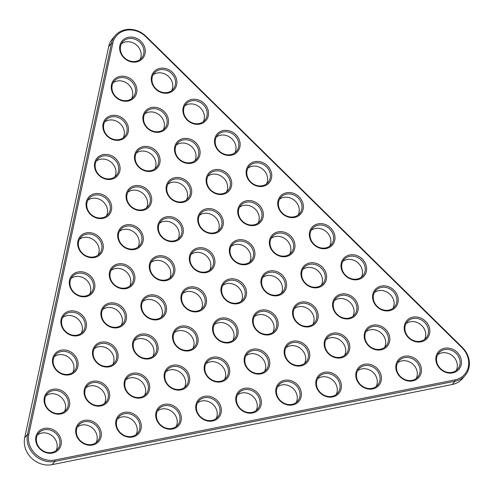 <?xml version="1.0" encoding="UTF-8"?>
<svg xmlns="http://www.w3.org/2000/svg" width="494" height="494" viewBox="0 0 494 494"><rect width="100%" height="100%" fill="white"/><g stroke="black" fill="none" stroke-linecap="round" stroke-linejoin="round"><path stroke-width="0.74" d="M462.285 347.362L146.113 36.389A22.193 19.482 40.3 0 0 115.213 35.636A22.193 19.482 40.3 0 0 111.459 43.33L27.479 434.454A22.193 19.482 40.3 0 0 54.859 461.384L455.017 381.232A22.193 19.482 40.3 0 0 465.237 375.323A22.193 19.482 40.3 0 0 462.285 347.362L461.946 347.628A21.125 18.55 -139.7 0 1 455.023 379.874L54.865 460.025A21.125 18.55 -139.7 0 1 28.8 434.387L112.78 43.262A21.125 18.55 -139.7 0 1 145.773 36.655L461.946 347.628M455.023 379.874L455.017 381.232L452.238 384.505A22.193 19.482 40.3 0 0 462.458 378.595L465.237 375.323M115.213 35.636L112.434 38.915A22.193 19.482 40.3 0 0 108.68 46.603L24.7 437.727A22.193 19.482 40.3 0 0 52.08 464.656L452.238 384.505M142.074 59.058A13.492 11.844 40.3 0 0 135.016 37.717A13.492 11.844 40.3 0 0 120.301 52.043A13.492 11.844 40.3 0 0 142.074 59.058M133.676 98.17A13.492 11.844 40.3 0 0 126.618 76.829A13.492 11.844 40.3 0 0 111.903 91.155A13.492 11.844 40.3 0 0 133.676 98.17M173.697 90.155A13.492 11.844 40.3 0 0 166.639 68.814A13.492 11.844 40.3 0 0 151.917 83.14A13.492 11.844 40.3 0 0 173.697 90.155M165.299 129.267A13.492 11.844 40.3 0 0 158.241 107.927A13.492 11.844 40.3 0 0 143.519 122.253A13.492 11.844 40.3 0 0 165.299 129.267M188.517 199.477A13.492 11.844 40.3 0 0 181.459 178.136A13.492 11.844 40.3 0 0 166.737 192.462A13.492 11.844 40.3 0 0 188.517 199.477M156.901 168.38A13.492 11.844 40.3 0 0 149.843 147.039A13.492 11.844 40.3 0 0 135.121 161.365A13.492 11.844 40.3 0 0 156.901 168.38M196.915 160.365A13.492 11.844 40.3 0 0 189.857 139.024A13.492 11.844 40.3 0 0 175.135 153.35A13.492 11.844 40.3 0 0 196.915 160.365M268.551 183.447A13.492 11.844 40.3 0 0 261.487 162.106A13.492 11.844 40.3 0 0 246.772 176.432A13.492 11.844 40.3 0 0 268.551 183.447M108.482 215.508A13.492 11.844 40.3 0 0 101.424 194.167A13.492 11.844 40.3 0 0 86.709 208.493A13.492 11.844 40.3 0 0 108.482 215.508M148.503 207.492A13.492 11.844 40.3 0 0 141.445 186.152A13.492 11.844 40.3 0 0 126.723 200.478A13.492 11.844 40.3 0 0 148.503 207.492M116.88 176.395A13.492 11.844 40.3 0 0 109.822 155.054A13.492 11.844 40.3 0 0 95.107 169.38A13.492 11.844 40.3 0 0 116.88 176.395M236.929 152.35A13.492 11.844 40.3 0 0 229.871 131.009A13.492 11.844 40.3 0 0 215.156 145.335A13.492 11.844 40.3 0 0 236.929 152.35M125.278 137.283A13.492 11.844 40.3 0 0 118.22 115.942A13.492 11.844 40.3 0 0 103.505 130.268A13.492 11.844 40.3 0 0 125.278 137.283M205.313 121.252A13.492 11.844 40.3 0 0 198.255 99.912A13.492 11.844 40.3 0 0 183.533 114.238A13.492 11.844 40.3 0 0 205.313 121.252M228.531 191.462A13.492 11.844 40.3 0 0 221.473 170.121A13.492 11.844 40.3 0 0 206.758 184.447A13.492 11.844 40.3 0 0 228.531 191.462M300.167 214.544A13.492 11.844 40.3 0 0 293.109 193.203A13.492 11.844 40.3 0 0 278.388 207.529A13.492 11.844 40.3 0 0 300.167 214.544M100.084 254.62A13.492 11.844 40.3 0 0 93.026 233.279A13.492 11.844 40.3 0 0 78.311 247.605A13.492 11.844 40.3 0 0 100.084 254.62M140.105 246.605A13.492 11.844 40.3 0 0 133.047 225.264A13.492 11.844 40.3 0 0 118.325 239.59A13.492 11.844 40.3 0 0 140.105 246.605M220.133 230.575A13.492 11.844 40.3 0 0 213.075 209.234A13.492 11.844 40.3 0 0 198.36 223.56A13.492 11.844 40.3 0 0 220.133 230.575M260.147 222.559A13.492 11.844 40.3 0 0 253.089 201.219A13.492 11.844 40.3 0 0 238.374 215.545A13.492 11.844 40.3 0 0 260.147 222.559M180.119 238.59A13.492 11.844 40.3 0 0 173.061 217.249A13.492 11.844 40.3 0 0 158.339 231.575A13.492 11.844 40.3 0 0 180.119 238.59M106.513 403.055A13.492 11.844 40.3 0 0 99.455 381.714A13.492 11.844 40.3 0 0 84.733 396.04A13.492 11.844 40.3 0 0 106.513 403.055M91.686 293.732A13.492 11.844 40.3 0 0 84.628 272.392A13.492 11.844 40.3 0 0 69.913 286.718A13.492 11.844 40.3 0 0 91.686 293.732M418.239 378.046A13.492 11.844 40.3 0 0 411.181 356.699A13.492 11.844 40.3 0 0 396.46 371.031A13.492 11.844 40.3 0 0 418.239 378.046M331.783 245.642A13.492 11.844 40.3 0 0 324.725 224.301A13.492 11.844 40.3 0 0 310.004 238.627A13.492 11.844 40.3 0 0 331.783 245.642M363.399 276.739A13.492 11.844 40.3 0 0 356.341 255.398A13.492 11.844 40.3 0 0 341.626 269.724A13.492 11.844 40.3 0 0 363.399 276.739M378.225 386.061A13.492 11.844 40.3 0 0 371.161 364.714A13.492 11.844 40.3 0 0 356.446 379.046A13.492 11.844 40.3 0 0 378.225 386.061M426.637 338.933A13.492 11.844 40.3 0 0 419.579 317.586A13.492 11.844 40.3 0 0 404.858 331.919A13.492 11.844 40.3 0 0 426.637 338.933M83.288 332.845A13.492 11.844 40.3 0 0 76.23 311.504A13.492 11.844 40.3 0 0 61.515 325.83A13.492 11.844 40.3 0 0 83.288 332.845M386.623 346.949A13.492 11.844 40.3 0 0 379.559 325.608A13.492 11.844 40.3 0 0 364.844 339.934A13.492 11.844 40.3 0 0 386.623 346.949M138.129 434.152A13.492 11.844 40.3 0 0 131.071 412.811A13.492 11.844 40.3 0 0 116.349 427.137A13.492 11.844 40.3 0 0 138.129 434.152M98.115 442.167A13.492 11.844 40.3 0 0 91.057 420.826A13.492 11.844 40.3 0 0 76.335 435.152A13.492 11.844 40.3 0 0 98.115 442.167M395.021 307.836A13.492 11.844 40.3 0 0 387.957 286.495A13.492 11.844 40.3 0 0 373.242 300.821A13.492 11.844 40.3 0 0 395.021 307.836M355.001 315.851A13.492 11.844 40.3 0 0 347.943 294.51A13.492 11.844 40.3 0 0 333.228 308.836A13.492 11.844 40.3 0 0 355.001 315.851M114.911 363.942A13.492 11.844 40.3 0 0 107.853 342.601A13.492 11.844 40.3 0 0 93.131 356.927A13.492 11.844 40.3 0 0 114.911 363.942M74.89 371.957A13.492 11.844 40.3 0 0 67.832 350.616A13.492 11.844 40.3 0 0 53.117 364.943A13.492 11.844 40.3 0 0 74.89 371.957M66.492 411.07A13.492 11.844 40.3 0 0 59.434 389.729A13.492 11.844 40.3 0 0 44.719 404.055A13.492 11.844 40.3 0 0 66.492 411.07M323.385 284.754A13.492 11.844 40.3 0 0 316.327 263.413A13.492 11.844 40.3 0 0 301.606 277.739A13.492 11.844 40.3 0 0 323.385 284.754M146.527 395.039A13.492 11.844 40.3 0 0 139.469 373.699A13.492 11.844 40.3 0 0 124.747 388.025A13.492 11.844 40.3 0 0 146.527 395.039M123.309 324.83A13.492 11.844 40.3 0 0 116.251 303.489A13.492 11.844 40.3 0 0 101.529 317.815A13.492 11.844 40.3 0 0 123.309 324.83M346.603 354.964A13.492 11.844 40.3 0 0 339.545 333.623A13.492 11.844 40.3 0 0 324.83 347.949A13.492 11.844 40.3 0 0 346.603 354.964M211.735 269.687A13.492 11.844 40.3 0 0 204.677 248.346A13.492 11.844 40.3 0 0 189.962 262.672A13.492 11.844 40.3 0 0 211.735 269.687M266.575 370.994A13.492 11.844 40.3 0 0 259.517 349.653A13.492 11.844 40.3 0 0 244.796 363.979A13.492 11.844 40.3 0 0 266.575 370.994M258.177 410.106A13.492 11.844 40.3 0 0 251.119 388.766A13.492 11.844 40.3 0 0 236.398 403.092A13.492 11.844 40.3 0 0 258.177 410.106M234.953 339.897A13.492 11.844 40.3 0 0 227.895 318.556A13.492 11.844 40.3 0 0 213.18 332.882A13.492 11.844 40.3 0 0 234.953 339.897M226.555 379.009A13.492 11.844 40.3 0 0 219.497 357.668A13.492 11.844 40.3 0 0 204.782 371.994A13.492 11.844 40.3 0 0 226.555 379.009M203.337 308.799A13.492 11.844 40.3 0 0 196.279 287.459A13.492 11.844 40.3 0 0 181.564 301.785A13.492 11.844 40.3 0 0 203.337 308.799M243.351 300.784A13.492 11.844 40.3 0 0 236.293 279.443A13.492 11.844 40.3 0 0 221.578 293.769A13.492 11.844 40.3 0 0 243.351 300.784M283.371 292.769A13.492 11.844 40.3 0 0 276.313 271.428A13.492 11.844 40.3 0 0 261.592 285.754A13.492 11.844 40.3 0 0 283.371 292.769M291.769 253.657A13.492 11.844 40.3 0 0 284.711 232.316A13.492 11.844 40.3 0 0 269.99 246.642A13.492 11.844 40.3 0 0 291.769 253.657M251.749 261.672A13.492 11.844 40.3 0 0 244.691 240.331A13.492 11.844 40.3 0 0 229.976 254.657A13.492 11.844 40.3 0 0 251.749 261.672M218.157 418.122A13.492 11.844 40.3 0 0 211.099 396.781A13.492 11.844 40.3 0 0 196.384 411.107A13.492 11.844 40.3 0 0 218.157 418.122M274.973 331.882A13.492 11.844 40.3 0 0 267.915 310.541A13.492 11.844 40.3 0 0 253.194 324.867A13.492 11.844 40.3 0 0 274.973 331.882M131.707 285.717A13.492 11.844 40.3 0 0 124.649 264.376A13.492 11.844 40.3 0 0 109.927 278.702A13.492 11.844 40.3 0 0 131.707 285.717M314.987 323.866A13.492 11.844 40.3 0 0 307.929 302.526A13.492 11.844 40.3 0 0 293.208 316.852A13.492 11.844 40.3 0 0 314.987 323.866M306.589 362.979A13.492 11.844 40.3 0 0 299.531 341.638A13.492 11.844 40.3 0 0 284.81 355.964A13.492 11.844 40.3 0 0 306.589 362.979M171.721 277.702A13.492 11.844 40.3 0 0 164.663 256.361A13.492 11.844 40.3 0 0 149.941 270.687A13.492 11.844 40.3 0 0 171.721 277.702M298.191 402.091A13.492 11.844 40.3 0 0 291.133 380.751A13.492 11.844 40.3 0 0 276.412 395.077A13.492 11.844 40.3 0 0 298.191 402.091M338.205 394.076A13.492 11.844 40.3 0 0 331.147 372.735A13.492 11.844 40.3 0 0 316.432 387.061A13.492 11.844 40.3 0 0 338.205 394.076M163.323 316.815A13.492 11.844 40.3 0 0 156.265 295.474A13.492 11.844 40.3 0 0 141.543 309.8A13.492 11.844 40.3 0 0 163.323 316.815M458.253 370.031A13.492 11.844 40.3 0 0 451.195 348.684A13.492 11.844 40.3 0 0 436.48 363.016A13.492 11.844 40.3 0 0 458.253 370.031M154.925 355.927A13.492 11.844 40.3 0 0 147.867 334.586A13.492 11.844 40.3 0 0 133.145 348.912A13.492 11.844 40.3 0 0 154.925 355.927M186.541 387.024A13.492 11.844 40.3 0 0 179.483 365.684A13.492 11.844 40.3 0 0 164.768 380.01A13.492 11.844 40.3 0 0 186.541 387.024M194.939 347.912A13.492 11.844 40.3 0 0 187.881 326.571A13.492 11.844 40.3 0 0 173.166 340.897A13.492 11.844 40.3 0 0 194.939 347.912M178.143 426.137A13.492 11.844 40.3 0 0 171.085 404.796A13.492 11.844 40.3 0 0 156.37 419.122A13.492 11.844 40.3 0 0 178.143 426.137M58.094 450.182A13.492 11.844 40.3 0 0 51.036 428.841A13.492 11.844 40.3 0 0 36.321 443.167A13.492 11.844 40.3 0 0 58.094 450.182M140.988 58.7A12.43 10.911 40.3 0 0 141.611 58.033A12.43 10.911 40.3 0 0 139.197 41.675A12.43 10.911 40.3 0 0 122.66 41.953A12.43 10.911 40.3 0 0 124.686 57.971A12.43 10.911 40.3 0 0 140.988 58.7M132.59 97.812A12.43 10.911 40.3 0 0 133.213 97.145A12.43 10.911 40.3 0 0 130.793 80.788A12.43 10.911 40.3 0 0 114.262 81.065A12.43 10.911 40.3 0 0 116.288 97.083A12.43 10.911 40.3 0 0 132.59 97.812M172.604 89.797A12.43 10.911 40.3 0 0 173.227 89.13A12.43 10.911 40.3 0 0 170.813 72.772A12.43 10.911 40.3 0 0 154.276 73.05A12.43 10.911 40.3 0 0 156.302 89.068A12.43 10.911 40.3 0 0 172.604 89.797M164.206 128.909A12.43 10.911 40.3 0 0 164.829 128.242A12.43 10.911 40.3 0 0 162.415 111.885A12.43 10.911 40.3 0 0 145.878 112.163A12.43 10.911 40.3 0 0 147.904 128.181A12.43 10.911 40.3 0 0 164.206 128.909M187.43 199.119A12.43 10.911 40.3 0 0 188.053 198.452A12.43 10.911 40.3 0 0 185.633 182.095A12.43 10.911 40.3 0 0 169.096 182.372A12.43 10.911 40.3 0 0 171.128 198.39A12.43 10.911 40.3 0 0 187.43 199.119M155.808 168.022A12.43 10.911 40.3 0 0 156.431 167.355A12.43 10.911 40.3 0 0 154.017 150.997A12.43 10.911 40.3 0 0 137.48 151.275A12.43 10.911 40.3 0 0 139.506 167.293A12.43 10.911 40.3 0 0 155.808 168.022M195.828 160.007A12.43 10.911 40.3 0 0 196.451 159.34A12.43 10.911 40.3 0 0 194.031 142.982A12.43 10.911 40.3 0 0 177.494 143.26A12.43 10.911 40.3 0 0 179.526 159.278A12.43 10.911 40.3 0 0 195.828 160.007M267.458 183.089A12.43 10.911 40.3 0 0 268.081 182.422A12.43 10.911 40.3 0 0 265.667 166.064A12.43 10.911 40.3 0 0 249.13 166.342A12.43 10.911 40.3 0 0 251.156 182.36A12.43 10.911 40.3 0 0 267.458 183.089M107.396 215.149A12.43 10.911 40.3 0 0 108.019 214.482A12.43 10.911 40.3 0 0 105.599 198.125A12.43 10.911 40.3 0 0 89.068 198.403A12.43 10.911 40.3 0 0 91.094 214.421A12.43 10.911 40.3 0 0 107.396 215.149M147.41 207.134A12.43 10.911 40.3 0 0 148.033 206.467A12.43 10.911 40.3 0 0 145.619 190.11A12.43 10.911 40.3 0 0 129.082 190.388A12.43 10.911 40.3 0 0 131.108 206.406A12.43 10.911 40.3 0 0 147.41 207.134M115.794 176.037A12.43 10.911 40.3 0 0 116.417 175.37A12.43 10.911 40.3 0 0 113.997 159.012A12.43 10.911 40.3 0 0 97.466 159.29A12.43 10.911 40.3 0 0 99.492 175.308A12.43 10.911 40.3 0 0 115.794 176.037M235.842 151.991A12.43 10.911 40.3 0 0 236.465 151.325A12.43 10.911 40.3 0 0 234.045 134.967A12.43 10.911 40.3 0 0 217.514 135.245A12.43 10.911 40.3 0 0 219.54 151.263A12.43 10.911 40.3 0 0 235.842 151.991M124.192 136.924A12.43 10.911 40.3 0 0 124.815 136.258A12.43 10.911 40.3 0 0 122.395 119.9A12.43 10.911 40.3 0 0 105.864 120.178A12.43 10.911 40.3 0 0 107.89 136.196A12.43 10.911 40.3 0 0 124.192 136.924M204.226 120.894A12.43 10.911 40.3 0 0 204.849 120.227A12.43 10.911 40.3 0 0 202.429 103.87A12.43 10.911 40.3 0 0 185.892 104.148A12.43 10.911 40.3 0 0 187.924 120.166A12.43 10.911 40.3 0 0 204.226 120.894M227.444 191.104A12.43 10.911 40.3 0 0 228.067 190.437A12.43 10.911 40.3 0 0 225.647 174.079A12.43 10.911 40.3 0 0 209.116 174.357A12.43 10.911 40.3 0 0 211.142 190.375A12.43 10.911 40.3 0 0 227.444 191.104M299.074 214.186A12.43 10.911 40.3 0 0 299.697 213.519A12.43 10.911 40.3 0 0 297.283 197.162A12.43 10.911 40.3 0 0 280.746 197.439A12.43 10.911 40.3 0 0 282.772 213.457A12.43 10.911 40.3 0 0 299.074 214.186M98.998 254.262A12.43 10.911 40.3 0 0 99.621 253.595A12.43 10.911 40.3 0 0 97.201 237.237A12.43 10.911 40.3 0 0 80.67 237.515A12.43 10.911 40.3 0 0 82.696 253.533A12.43 10.911 40.3 0 0 98.998 254.262M139.012 246.247A12.43 10.911 40.3 0 0 139.635 245.58A12.43 10.911 40.3 0 0 137.221 229.222A12.43 10.911 40.3 0 0 120.684 229.5A12.43 10.911 40.3 0 0 122.71 245.518A12.43 10.911 40.3 0 0 139.012 246.247M219.046 230.216A12.43 10.911 40.3 0 0 219.669 229.549A12.43 10.911 40.3 0 0 217.249 213.192A12.43 10.911 40.3 0 0 200.718 213.47A12.43 10.911 40.3 0 0 202.744 229.488A12.43 10.911 40.3 0 0 219.046 230.216M259.06 222.201A12.43 10.911 40.3 0 0 259.683 221.534A12.43 10.911 40.3 0 0 257.269 205.177A12.43 10.911 40.3 0 0 240.732 205.455A12.43 10.911 40.3 0 0 242.758 221.473A12.43 10.911 40.3 0 0 259.06 222.201M179.032 238.232A12.43 10.911 40.3 0 0 179.655 237.565A12.43 10.911 40.3 0 0 177.235 221.207A12.43 10.911 40.3 0 0 160.698 221.485A12.43 10.911 40.3 0 0 162.73 237.503A12.43 10.911 40.3 0 0 179.032 238.232M105.42 402.696A12.43 10.911 40.3 0 0 106.043 402.03A12.43 10.911 40.3 0 0 103.629 385.672A12.43 10.911 40.3 0 0 87.092 385.95A12.43 10.911 40.3 0 0 89.118 401.968A12.43 10.911 40.3 0 0 105.42 402.696M90.6 293.374A12.43 10.911 40.3 0 0 91.223 292.707A12.43 10.911 40.3 0 0 88.803 276.35A12.43 10.911 40.3 0 0 72.272 276.628A12.43 10.911 40.3 0 0 74.298 292.646A12.43 10.911 40.3 0 0 90.6 293.374M417.152 377.688A12.43 10.911 40.3 0 0 417.776 377.021A12.43 10.911 40.3 0 0 415.355 360.663A12.43 10.911 40.3 0 0 398.819 360.941A12.43 10.911 40.3 0 0 400.85 376.959A12.43 10.911 40.3 0 0 417.152 377.688M330.696 245.283A12.43 10.911 40.3 0 0 331.32 244.616A12.43 10.911 40.3 0 0 328.899 228.259A12.43 10.911 40.3 0 0 312.362 228.537A12.43 10.911 40.3 0 0 314.394 244.555A12.43 10.911 40.3 0 0 330.696 245.283M362.312 276.381A12.43 10.911 40.3 0 0 362.936 275.714A12.43 10.911 40.3 0 0 360.515 259.356A12.43 10.911 40.3 0 0 343.985 259.634A12.43 10.911 40.3 0 0 346.01 275.652A12.43 10.911 40.3 0 0 362.312 276.381M377.132 385.703A12.43 10.911 40.3 0 0 377.756 385.036A12.43 10.911 40.3 0 0 375.341 368.678A12.43 10.911 40.3 0 0 358.805 368.956A12.43 10.911 40.3 0 0 360.83 384.974A12.43 10.911 40.3 0 0 377.132 385.703M425.55 338.575A12.43 10.911 40.3 0 0 426.174 337.908A12.43 10.911 40.3 0 0 423.753 321.551A12.43 10.911 40.3 0 0 407.217 321.829A12.43 10.911 40.3 0 0 409.248 337.847A12.43 10.911 40.3 0 0 425.55 338.575M82.202 332.487A12.43 10.911 40.3 0 0 82.825 331.82A12.43 10.911 40.3 0 0 80.405 315.462A12.43 10.911 40.3 0 0 63.874 315.74A12.43 10.911 40.3 0 0 65.9 331.758A12.43 10.911 40.3 0 0 82.202 332.487M385.53 346.59A12.43 10.911 40.3 0 0 386.154 345.924A12.43 10.911 40.3 0 0 383.739 329.566A12.43 10.911 40.3 0 0 367.203 329.844A12.43 10.911 40.3 0 0 369.228 345.862A12.43 10.911 40.3 0 0 385.53 346.59M137.042 433.794A12.43 10.911 40.3 0 0 137.665 433.127A12.43 10.911 40.3 0 0 135.245 416.769A12.43 10.911 40.3 0 0 118.708 417.047A12.43 10.911 40.3 0 0 120.74 433.065A12.43 10.911 40.3 0 0 137.042 433.794M97.022 441.809A12.43 10.911 40.3 0 0 97.645 441.142A12.43 10.911 40.3 0 0 95.231 424.784A12.43 10.911 40.3 0 0 78.694 425.062A12.43 10.911 40.3 0 0 80.72 441.08A12.43 10.911 40.3 0 0 97.022 441.809M393.928 307.478A12.43 10.911 40.3 0 0 394.552 306.811A12.43 10.911 40.3 0 0 392.137 290.453A12.43 10.911 40.3 0 0 375.601 290.731A12.43 10.911 40.3 0 0 377.626 306.749A12.43 10.911 40.3 0 0 393.928 307.478M353.914 315.493A12.43 10.911 40.3 0 0 354.538 314.826A12.43 10.911 40.3 0 0 352.117 298.469A12.43 10.911 40.3 0 0 335.587 298.747A12.43 10.911 40.3 0 0 337.612 314.764A12.43 10.911 40.3 0 0 353.914 315.493M113.818 363.584A12.43 10.911 40.3 0 0 114.441 362.917A12.43 10.911 40.3 0 0 112.027 346.56A12.43 10.911 40.3 0 0 95.49 346.837A12.43 10.911 40.3 0 0 97.516 362.855A12.43 10.911 40.3 0 0 113.818 363.584M73.804 371.599A12.43 10.911 40.3 0 0 74.427 370.932A12.43 10.911 40.3 0 0 72.007 354.575A12.43 10.911 40.3 0 0 55.476 354.853A12.43 10.911 40.3 0 0 57.502 370.871A12.43 10.911 40.3 0 0 73.804 371.599M65.406 410.712A12.43 10.911 40.3 0 0 66.029 410.045A12.43 10.911 40.3 0 0 63.609 393.687A12.43 10.911 40.3 0 0 47.078 393.965A12.43 10.911 40.3 0 0 49.104 409.983A12.43 10.911 40.3 0 0 65.406 410.712M322.298 284.396A12.43 10.911 40.3 0 0 322.922 283.729A12.43 10.911 40.3 0 0 320.501 267.371A12.43 10.911 40.3 0 0 303.964 267.649A12.43 10.911 40.3 0 0 305.996 283.667A12.43 10.911 40.3 0 0 322.298 284.396M145.44 394.681A12.43 10.911 40.3 0 0 146.063 394.014A12.43 10.911 40.3 0 0 143.643 377.657A12.43 10.911 40.3 0 0 127.106 377.935A12.43 10.911 40.3 0 0 129.138 393.953A12.43 10.911 40.3 0 0 145.44 394.681M122.216 324.472A12.43 10.911 40.3 0 0 122.839 323.805A12.43 10.911 40.3 0 0 120.425 307.447A12.43 10.911 40.3 0 0 103.888 307.725A12.43 10.911 40.3 0 0 105.914 323.743A12.43 10.911 40.3 0 0 122.216 324.472M345.516 354.606A12.43 10.911 40.3 0 0 346.14 353.939A12.43 10.911 40.3 0 0 343.719 337.581A12.43 10.911 40.3 0 0 327.189 337.859A12.43 10.911 40.3 0 0 329.214 353.877A12.43 10.911 40.3 0 0 345.516 354.606M210.648 269.329A12.43 10.911 40.3 0 0 211.271 268.662A12.43 10.911 40.3 0 0 208.851 252.304A12.43 10.911 40.3 0 0 192.32 252.582A12.43 10.911 40.3 0 0 194.346 268.6A12.43 10.911 40.3 0 0 210.648 269.329M265.482 370.636A12.43 10.911 40.3 0 0 266.105 369.969A12.43 10.911 40.3 0 0 263.691 353.611A12.43 10.911 40.3 0 0 247.154 353.889A12.43 10.911 40.3 0 0 249.18 369.907A12.43 10.911 40.3 0 0 265.482 370.636M257.084 409.748A12.43 10.911 40.3 0 0 257.707 409.081A12.43 10.911 40.3 0 0 255.293 392.724A12.43 10.911 40.3 0 0 238.756 393.002A12.43 10.911 40.3 0 0 240.782 409.02A12.43 10.911 40.3 0 0 257.084 409.748M233.866 339.539A12.43 10.911 40.3 0 0 234.489 338.872A12.43 10.911 40.3 0 0 232.075 322.514A12.43 10.911 40.3 0 0 215.538 322.792A12.43 10.911 40.3 0 0 217.564 338.81A12.43 10.911 40.3 0 0 233.866 339.539M225.468 378.651A12.43 10.911 40.3 0 0 226.091 377.984A12.43 10.911 40.3 0 0 223.677 361.627A12.43 10.911 40.3 0 0 207.14 361.904A12.43 10.911 40.3 0 0 209.166 377.922A12.43 10.911 40.3 0 0 225.468 378.651M202.25 308.441A12.43 10.911 40.3 0 0 202.873 307.774A12.43 10.911 40.3 0 0 200.453 291.417A12.43 10.911 40.3 0 0 183.922 291.695A12.43 10.911 40.3 0 0 185.948 307.713A12.43 10.911 40.3 0 0 202.25 308.441M242.264 300.426A12.43 10.911 40.3 0 0 242.887 299.759A12.43 10.911 40.3 0 0 240.473 283.402A12.43 10.911 40.3 0 0 223.936 283.68A12.43 10.911 40.3 0 0 225.962 299.697A12.43 10.911 40.3 0 0 242.264 300.426M282.278 292.411A12.43 10.911 40.3 0 0 282.901 291.744A12.43 10.911 40.3 0 0 280.487 275.386A12.43 10.911 40.3 0 0 263.95 275.664A12.43 10.911 40.3 0 0 265.976 291.682A12.43 10.911 40.3 0 0 282.278 292.411M290.676 253.299A12.43 10.911 40.3 0 0 291.299 252.632A12.43 10.911 40.3 0 0 288.885 236.274A12.43 10.911 40.3 0 0 272.348 236.552A12.43 10.911 40.3 0 0 274.374 252.57A12.43 10.911 40.3 0 0 290.676 253.299M250.662 261.314A12.43 10.911 40.3 0 0 251.285 260.647A12.43 10.911 40.3 0 0 248.871 244.289A12.43 10.911 40.3 0 0 232.334 244.567A12.43 10.911 40.3 0 0 234.36 260.585A12.43 10.911 40.3 0 0 250.662 261.314M217.07 417.763A12.43 10.911 40.3 0 0 217.693 417.097A12.43 10.911 40.3 0 0 215.279 400.739A12.43 10.911 40.3 0 0 198.742 401.017A12.43 10.911 40.3 0 0 200.768 417.035A12.43 10.911 40.3 0 0 217.07 417.763M273.88 331.523A12.43 10.911 40.3 0 0 274.503 330.856A12.43 10.911 40.3 0 0 272.089 314.499A12.43 10.911 40.3 0 0 255.552 314.777A12.43 10.911 40.3 0 0 257.578 330.795A12.43 10.911 40.3 0 0 273.88 331.523M130.614 285.359A12.43 10.911 40.3 0 0 131.237 284.692A12.43 10.911 40.3 0 0 128.823 268.335A12.43 10.911 40.3 0 0 112.286 268.613A12.43 10.911 40.3 0 0 114.312 284.63A12.43 10.911 40.3 0 0 130.614 285.359M313.9 323.508A12.43 10.911 40.3 0 0 314.524 322.841A12.43 10.911 40.3 0 0 312.103 306.484A12.43 10.911 40.3 0 0 295.566 306.762A12.43 10.911 40.3 0 0 297.598 322.78A12.43 10.911 40.3 0 0 313.9 323.508M305.502 362.621A12.43 10.911 40.3 0 0 306.126 361.954A12.43 10.911 40.3 0 0 303.705 345.596A12.43 10.911 40.3 0 0 287.168 345.874A12.43 10.911 40.3 0 0 289.2 361.892A12.43 10.911 40.3 0 0 305.502 362.621M170.634 277.344A12.43 10.911 40.3 0 0 171.257 276.677A12.43 10.911 40.3 0 0 168.837 260.319A12.43 10.911 40.3 0 0 152.3 260.597A12.43 10.911 40.3 0 0 154.332 276.615A12.43 10.911 40.3 0 0 170.634 277.344M297.104 401.733A12.43 10.911 40.3 0 0 297.728 401.066A12.43 10.911 40.3 0 0 295.307 384.709A12.43 10.911 40.3 0 0 278.77 384.987A12.43 10.911 40.3 0 0 280.802 401.005A12.43 10.911 40.3 0 0 297.104 401.733M337.118 393.718A12.43 10.911 40.3 0 0 337.742 393.051A12.43 10.911 40.3 0 0 335.321 376.694A12.43 10.911 40.3 0 0 318.791 376.971A12.43 10.911 40.3 0 0 320.816 392.989A12.43 10.911 40.3 0 0 337.118 393.718M162.236 316.456A12.43 10.911 40.3 0 0 162.859 315.79A12.43 10.911 40.3 0 0 160.439 299.432A12.43 10.911 40.3 0 0 143.902 299.71A12.43 10.911 40.3 0 0 145.934 315.728A12.43 10.911 40.3 0 0 162.236 316.456M457.166 369.673A12.43 10.911 40.3 0 0 457.79 369.006A12.43 10.911 40.3 0 0 455.369 352.648A12.43 10.911 40.3 0 0 438.833 352.926A12.43 10.911 40.3 0 0 440.864 368.944A12.43 10.911 40.3 0 0 457.166 369.673M153.838 355.569A12.43 10.911 40.3 0 0 154.461 354.902A12.43 10.911 40.3 0 0 152.041 338.544A12.43 10.911 40.3 0 0 135.504 338.822A12.43 10.911 40.3 0 0 137.536 354.84A12.43 10.911 40.3 0 0 153.838 355.569M185.454 386.666A12.43 10.911 40.3 0 0 186.077 385.999A12.43 10.911 40.3 0 0 183.657 369.642A12.43 10.911 40.3 0 0 167.126 369.92A12.43 10.911 40.3 0 0 169.152 385.938A12.43 10.911 40.3 0 0 185.454 386.666M193.852 347.554A12.43 10.911 40.3 0 0 194.475 346.887A12.43 10.911 40.3 0 0 192.055 330.529A12.43 10.911 40.3 0 0 175.524 330.807A12.43 10.911 40.3 0 0 177.55 346.825A12.43 10.911 40.3 0 0 193.852 347.554M177.056 425.779A12.43 10.911 40.3 0 0 177.679 425.112A12.43 10.911 40.3 0 0 175.259 408.754A12.43 10.911 40.3 0 0 158.722 409.032A12.43 10.911 40.3 0 0 160.754 425.05A12.43 10.911 40.3 0 0 177.056 425.779M57.008 449.824A12.43 10.911 40.3 0 0 57.631 449.157A12.43 10.911 40.3 0 0 55.211 432.8A12.43 10.911 40.3 0 0 38.68 433.077A12.43 10.911 40.3 0 0 40.706 449.095A12.43 10.911 40.3 0 0 57.008 449.824M140.037 59.515A12.43 10.911 40.3 0 0 136.418 44.948A12.43 10.911 40.3 0 0 121.456 43.75M131.639 98.627A12.43 10.911 40.3 0 0 128.02 84.06A12.43 10.911 40.3 0 0 113.058 82.862M171.659 90.612A12.43 10.911 40.3 0 0 168.034 76.045A12.43 10.911 40.3 0 0 153.072 74.847M163.261 129.724A12.43 10.911 40.3 0 0 159.636 115.158A12.43 10.911 40.3 0 0 144.674 113.96M186.479 199.934A12.43 10.911 40.3 0 0 182.854 185.367A12.43 10.911 40.3 0 0 167.892 184.169M154.863 168.837A12.43 10.911 40.3 0 0 151.238 154.27A12.43 10.911 40.3 0 0 136.276 153.072M194.877 160.822A12.43 10.911 40.3 0 0 191.252 146.255A12.43 10.911 40.3 0 0 176.29 145.057M266.507 183.904A12.43 10.911 40.3 0 0 262.888 169.337A12.43 10.911 40.3 0 0 247.926 168.139M106.445 215.964A12.43 10.911 40.3 0 0 102.826 201.398A12.43 10.911 40.3 0 0 87.864 200.2M146.465 207.949A12.43 10.911 40.3 0 0 142.84 193.382A12.43 10.911 40.3 0 0 127.878 192.185M114.843 176.852A12.43 10.911 40.3 0 0 111.224 162.285A12.43 10.911 40.3 0 0 96.262 161.087M234.891 152.807A12.43 10.911 40.3 0 0 231.272 138.24A12.43 10.911 40.3 0 0 216.31 137.042M123.241 137.74A12.43 10.911 40.3 0 0 119.622 123.173A12.43 10.911 40.3 0 0 104.66 121.975M203.275 121.709A12.43 10.911 40.3 0 0 199.65 107.142A12.43 10.911 40.3 0 0 184.688 105.944M226.493 191.919A12.43 10.911 40.3 0 0 222.874 177.352A12.43 10.911 40.3 0 0 207.912 176.154M298.129 215.001A12.43 10.911 40.3 0 0 294.504 200.434A12.43 10.911 40.3 0 0 279.542 199.236M98.047 255.077A12.43 10.911 40.3 0 0 94.428 240.51A12.43 10.911 40.3 0 0 79.466 239.312M138.067 247.062A12.43 10.911 40.3 0 0 134.442 232.495A12.43 10.911 40.3 0 0 119.48 231.297M218.095 231.031A12.43 10.911 40.3 0 0 214.476 216.465A12.43 10.911 40.3 0 0 199.514 215.267M258.109 223.016A12.43 10.911 40.3 0 0 254.49 208.449A12.43 10.911 40.3 0 0 239.528 207.252M178.081 239.047A12.43 10.911 40.3 0 0 174.456 224.48A12.43 10.911 40.3 0 0 159.494 223.282M104.475 403.512A12.43 10.911 40.3 0 0 100.85 388.945A12.43 10.911 40.3 0 0 85.888 387.747M89.649 294.189A12.43 10.911 40.3 0 0 86.03 279.623A12.43 10.911 40.3 0 0 71.068 278.425M416.201 378.497A12.43 10.911 40.3 0 0 412.576 363.936A12.43 10.911 40.3 0 0 397.614 362.738M329.745 246.098A12.43 10.911 40.3 0 0 326.12 231.532A12.43 10.911 40.3 0 0 311.164 230.334M361.361 277.196A12.43 10.911 40.3 0 0 357.742 262.629A12.43 10.911 40.3 0 0 342.78 261.431M376.181 386.512A12.43 10.911 40.3 0 0 372.562 371.951A12.43 10.911 40.3 0 0 357.6 370.753M424.599 339.384A12.43 10.911 40.3 0 0 420.974 324.824A12.43 10.911 40.3 0 0 406.012 323.626M81.251 333.302A12.43 10.911 40.3 0 0 77.632 318.735A12.43 10.911 40.3 0 0 62.67 317.537M384.579 347.399A12.43 10.911 40.3 0 0 380.96 332.839A12.43 10.911 40.3 0 0 365.998 331.641M136.091 434.609A12.43 10.911 40.3 0 0 132.466 420.042A12.43 10.911 40.3 0 0 117.504 418.844M96.077 442.624A12.43 10.911 40.3 0 0 92.452 428.057A12.43 10.911 40.3 0 0 77.49 426.859M392.983 308.287A12.43 10.911 40.3 0 0 389.358 293.726A12.43 10.911 40.3 0 0 374.396 292.528M352.963 316.308A12.43 10.911 40.3 0 0 349.344 301.741A12.43 10.911 40.3 0 0 334.382 300.543M112.873 364.399A12.43 10.911 40.3 0 0 109.248 349.832A12.43 10.911 40.3 0 0 94.286 348.634M72.853 372.414A12.43 10.911 40.3 0 0 69.234 357.847A12.43 10.911 40.3 0 0 54.272 356.649M64.455 411.527A12.43 10.911 40.3 0 0 60.836 396.96A12.43 10.911 40.3 0 0 45.874 395.762M321.347 285.211A12.43 10.911 40.3 0 0 317.722 270.644A12.43 10.911 40.3 0 0 302.766 269.446M144.489 395.496A12.43 10.911 40.3 0 0 140.864 380.93A12.43 10.911 40.3 0 0 125.902 379.732M121.271 325.287A12.43 10.911 40.3 0 0 117.646 310.72A12.43 10.911 40.3 0 0 102.684 309.522M344.565 355.414A12.43 10.911 40.3 0 0 340.946 340.854A12.43 10.911 40.3 0 0 325.984 339.656M209.697 270.144A12.43 10.911 40.3 0 0 206.078 255.577A12.43 10.911 40.3 0 0 191.116 254.379M264.537 371.451A12.43 10.911 40.3 0 0 260.912 356.884A12.43 10.911 40.3 0 0 245.95 355.686M256.139 410.563A12.43 10.911 40.3 0 0 252.514 395.997A12.43 10.911 40.3 0 0 237.552 394.799M232.915 340.354A12.43 10.911 40.3 0 0 229.296 325.787A12.43 10.911 40.3 0 0 214.334 324.589M224.517 379.466A12.43 10.911 40.3 0 0 220.898 364.899A12.43 10.911 40.3 0 0 205.936 363.701M201.299 309.256A12.43 10.911 40.3 0 0 197.68 294.69A12.43 10.911 40.3 0 0 182.718 293.492M241.313 301.241A12.43 10.911 40.3 0 0 237.694 286.674A12.43 10.911 40.3 0 0 222.732 285.476M281.333 293.226A12.43 10.911 40.3 0 0 277.708 278.659A12.43 10.911 40.3 0 0 262.746 277.461M289.731 254.114A12.43 10.911 40.3 0 0 286.106 239.547A12.43 10.911 40.3 0 0 271.144 238.349M249.711 262.129A12.43 10.911 40.3 0 0 246.092 247.562A12.43 10.911 40.3 0 0 231.13 246.364M216.119 418.579A12.43 10.911 40.3 0 0 212.5 404.012A12.43 10.911 40.3 0 0 197.538 402.814M272.935 332.339A12.43 10.911 40.3 0 0 269.31 317.772A12.43 10.911 40.3 0 0 254.348 316.574M129.669 286.174A12.43 10.911 40.3 0 0 126.044 271.607A12.43 10.911 40.3 0 0 111.082 270.409M312.949 324.323A12.43 10.911 40.3 0 0 309.324 309.757A12.43 10.911 40.3 0 0 294.368 308.559M304.551 363.436A12.43 10.911 40.3 0 0 300.926 348.869A12.43 10.911 40.3 0 0 285.964 347.671M169.683 278.159A12.43 10.911 40.3 0 0 166.058 263.592A12.43 10.911 40.3 0 0 151.096 262.394M296.153 402.548A12.43 10.911 40.3 0 0 292.528 387.981A12.43 10.911 40.3 0 0 277.566 386.783M336.167 394.527A12.43 10.911 40.3 0 0 332.548 379.966A12.43 10.911 40.3 0 0 317.586 378.768M161.285 317.272A12.43 10.911 40.3 0 0 157.66 302.705A12.43 10.911 40.3 0 0 142.698 301.507M456.215 370.481A12.43 10.911 40.3 0 0 452.597 355.915A12.43 10.911 40.3 0 0 437.635 354.717M152.887 356.384A12.43 10.911 40.3 0 0 149.262 341.817A12.43 10.911 40.3 0 0 134.3 340.619M184.503 387.481A12.43 10.911 40.3 0 0 180.884 372.914A12.43 10.911 40.3 0 0 165.922 371.716M192.901 348.369A12.43 10.911 40.3 0 0 189.282 333.802A12.43 10.911 40.3 0 0 174.32 332.604M176.105 426.594A12.43 10.911 40.3 0 0 172.486 412.027A12.43 10.911 40.3 0 0 157.524 410.829M56.057 450.639A12.43 10.911 40.3 0 0 52.438 436.072A12.43 10.911 40.3 0 0 37.476 434.874M146.113 36.389L145.773 36.655M112.78 43.262L111.459 43.33L108.68 46.603M54.865 460.025L54.859 461.384L52.08 464.656M28.8 434.387L27.479 434.454L24.7 437.727"/></g></svg>
